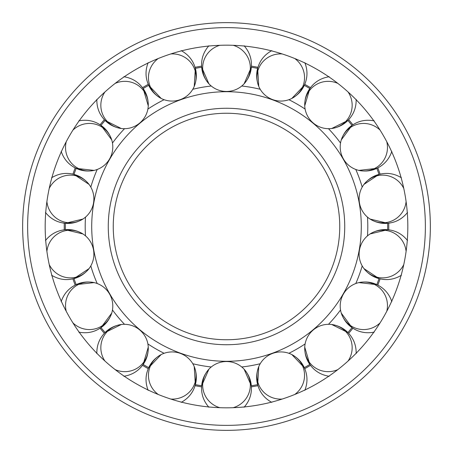 <?xml version="1.0" encoding="UTF-8"?>
<svg xmlns="http://www.w3.org/2000/svg" width="453" height="453" viewBox="0 0 453 453"><rect width="100%" height="100%" fill="white"/><g stroke="black" fill="none" stroke-linecap="round" stroke-linejoin="round"><path stroke-width="0.68" d="M91.71 226.5A134.79 134.79 0 0 0 226.5 361.29A134.79 134.79 0 0 0 361.29 226.5A134.79 134.79 0 0 0 226.5 91.71A134.79 134.79 0 0 0 91.71 226.5M226.5 339.75A113.25 113.25 0 0 0 339.75 226.5A113.25 113.25 0 0 0 226.5 113.25A113.25 113.25 0 0 0 113.25 226.5A113.25 113.25 0 0 0 226.5 339.75A113.25 113.25 0 0 1 113.25 226.5A113.25 113.25 0 0 1 226.5 113.25M211.251 86.019A141.302 141.302 0 0 0 192.785 89.275M164.122 99.711A141.302 141.302 0 0 0 147.888 109.082M124.518 128.692A141.302 141.302 0 0 0 112.469 143.052M97.219 169.467A141.302 141.302 0 0 0 90.804 187.089M85.509 217.123A141.302 141.302 0 0 0 85.509 235.877M367.491 235.877A141.302 141.302 0 0 0 367.491 217.123M362.196 187.089A141.302 141.302 0 0 0 355.781 169.467M340.531 143.052A141.302 141.302 0 0 0 328.482 128.692M305.112 109.082A141.302 141.302 0 0 0 288.878 99.711M260.215 89.275A141.302 141.302 0 0 0 241.749 86.019M241.749 366.981A141.302 141.302 0 0 0 260.215 363.725M288.878 353.289A141.302 141.302 0 0 0 305.112 343.918M328.482 324.308A141.302 141.302 0 0 0 340.531 309.948M355.781 283.533A141.302 141.302 0 0 0 362.196 265.911M90.804 265.911A141.302 141.302 0 0 0 97.219 283.533M112.469 309.948A141.302 141.302 0 0 0 124.518 324.308M147.888 343.918A141.302 141.302 0 0 0 164.122 353.289M192.785 363.725A141.302 141.302 0 0 0 211.251 366.981M407.819 226.5A181.319 181.319 0 0 0 226.5 45.181A181.319 181.319 0 0 0 45.181 226.5A181.319 181.319 0 0 0 226.5 407.819A181.319 181.319 0 0 0 407.819 226.5M22.65 226.5A203.85 203.85 0 0 0 226.5 430.35A203.85 203.85 0 0 0 430.35 226.5A203.85 203.85 0 0 0 226.5 22.65A203.85 203.85 0 0 0 22.65 226.5A203.85 203.85 0 0 1 226.5 22.65A203.85 203.85 0 0 1 430.35 226.5M257.655 384.637A161.177 161.177 0 0 1 251.307 385.758A161.177 161.177 0 0 0 257.655 384.637L258.765 366.607A23.845 23.556 160 0 1 291.845 354.569A23.845 23.556 160 0 1 303.148 367.366A23.845 23.556 160 0 1 294.756 394.478M304.269 367.672L305.226 369.948C307.666 376.556 307.542 383.351 304.858 390.327C307.542 383.351 307.666 376.556 305.226 369.948C302.842 363.312 298.38 358.187 291.845 354.569L304.28 367.666A161.177 161.177 0 0 0 309.863 364.444A161.177 161.177 0 0 1 304.28 367.666M257.95 385.639L257.672 384.637M331.738 324.501L347.876 332.547A161.177 161.177 0 0 0 352.015 327.615A161.177 161.177 0 0 1 347.876 332.547L347.961 332.666M304.722 368.663A162.265 162.265 0 0 0 310.509 365.328L310.481 365.282M380.073 322.887A23.845 23.556 120 0 1 351.913 326.443A23.845 23.556 120 0 1 341.273 313.091A23.845 23.556 120 0 1 358.878 282.604L376.822 284.643A161.177 161.177 0 0 0 379.031 278.589A161.177 161.177 0 0 1 376.822 284.643L376.947 284.722M379.031 278.572L380.09 278.844A162.265 162.265 0 0 1 377.802 285.124L379.014 285.781C385.129 289.28 389.404 294.563 391.834 301.63C389.404 294.563 385.129 289.28 379.014 285.781C372.921 282.23 366.211 281.171 358.878 282.604A23.845 23.556 120 0 1 375.764 285.141A23.845 23.556 120 0 1 386.76 311.307M352.887 328.187L352.026 327.604M403.782 264.552A23.845 23.556 100 0 1 378.532 277.525A23.845 23.556 100 0 1 363.969 268.612A23.845 23.556 100 0 1 370.084 233.946L387.643 229.722L390.09 230.045C397.038 231.24 402.859 234.745 407.558 240.554C402.859 234.745 397.038 231.24 390.09 230.045C383.153 228.793 376.483 230.09 370.084 233.946A23.845 23.556 100 0 1 386.817 230.554A23.845 23.556 100 0 1 406.103 251.375M388.731 229.841A162.265 162.265 0 0 0 388.731 223.159L387.643 223.267A161.177 161.177 0 0 1 387.643 229.722L387.785 229.75M379.172 174.394L381.437 173.878C388.374 172.627 395.044 173.924 401.449 177.78C395.044 173.924 388.374 172.627 381.437 173.878C374.489 175.073 368.668 178.578 363.969 184.388A23.845 23.556 80 0 1 378.532 175.475A23.845 23.556 80 0 1 403.782 188.448M387.694 223.255L387.649 223.261A161.177 161.177 0 0 1 387.677 226.5M376.822 168.357A161.177 161.177 0 0 1 379.031 174.411A161.177 161.177 0 0 0 376.822 168.357L358.878 170.396A23.845 23.556 60 0 1 341.273 139.909A23.845 23.556 60 0 1 351.913 126.557A23.845 23.556 60 0 1 380.073 130.113M380.09 174.15A162.265 162.265 0 0 0 377.802 167.876L377.757 167.893M347.876 120.453A161.177 161.177 0 0 1 352.015 125.385A161.177 161.177 0 0 0 347.876 120.453L331.738 128.499M310.481 87.718L311.364 86.602C315.871 81.183 321.817 77.888 329.201 76.727C321.817 77.888 315.871 81.183 311.364 86.602C306.811 91.976 304.603 98.403 304.739 105.877A23.845 23.556 40 0 1 310.169 89.688A23.845 23.556 40 0 1 337.847 83.397M348.091 91.999A23.845 23.556 40 0 1 346.704 120.345A23.845 23.556 40 0 1 331.704 128.505C339.087 127.338 345.033 124.048 349.54 118.629C354.093 113.25 356.301 106.823 356.166 99.354C356.301 106.823 354.093 113.25 349.54 118.629L348.629 119.66A162.265 162.265 0 0 1 352.921 124.779L354.099 124.06C360.186 120.509 366.896 119.45 374.235 120.883C366.896 119.45 360.186 120.509 354.099 124.06C347.978 127.559 343.702 132.842 341.273 139.909M257.95 67.361L258.397 66.008C260.781 59.377 265.243 54.252 271.783 50.634C265.243 54.252 260.781 59.377 258.397 66.008C255.962 72.622 256.081 79.417 258.765 86.393A23.845 23.556 20 0 1 258.329 69.32A23.845 23.556 20 0 1 282.185 53.947M251.307 67.242A161.177 161.177 0 0 1 257.655 68.363A161.177 161.177 0 0 0 251.307 67.242L244.122 83.782M257.961 67.316A162.265 162.265 0 0 0 251.381 66.155L251.375 66.2M195.345 68.363A161.177 161.177 0 0 1 201.693 67.242A161.177 161.177 0 0 0 195.345 68.363L194.235 86.393A23.845 23.556 -20 0 1 161.155 98.431A23.845 23.556 -20 0 1 149.852 85.634A23.845 23.556 -20 0 1 158.244 58.522M148.731 85.328L147.774 83.052C145.334 76.444 145.458 69.649 148.142 62.673C145.458 69.649 145.334 76.444 147.774 83.052C150.158 89.688 154.62 94.813 161.155 98.431L148.72 85.334A161.177 161.177 0 0 0 143.137 88.556A161.177 161.177 0 0 1 148.72 85.334M195.05 67.361L195.328 68.363M121.262 128.499L105.124 120.453A161.177 161.177 0 0 0 100.985 125.385A161.177 161.177 0 0 1 105.124 120.453L105.039 120.334M72.927 130.113A23.845 23.556 -60 0 1 101.087 126.557A23.845 23.556 -60 0 1 111.727 139.909A23.845 23.556 -60 0 1 94.122 170.396L76.178 168.357A161.177 161.177 0 0 0 73.969 174.411A161.177 161.177 0 0 1 76.178 168.357L76.053 168.278M73.969 174.428L72.91 174.156A162.265 162.265 0 0 1 75.198 167.876L73.986 167.219C67.871 163.72 63.596 158.437 61.166 151.37C63.596 158.437 67.871 163.72 73.986 167.219C80.079 170.77 86.789 171.829 94.122 170.396A23.845 23.556 -60 0 1 77.237 167.859A23.845 23.556 -60 0 1 66.24 141.693M100.113 124.813L100.974 125.396M49.218 188.448A23.845 23.556 -80 0 1 74.468 175.475A23.845 23.556 -80 0 1 89.031 184.388A23.845 23.556 -80 0 1 82.916 219.054L65.357 223.278L62.91 222.955C55.962 221.76 50.141 218.255 45.442 212.446C50.141 218.255 55.962 221.76 62.91 222.955C69.847 224.207 76.517 222.91 82.916 219.054A23.845 23.556 -80 0 1 66.183 222.446A23.845 23.556 -80 0 1 46.897 201.625M64.269 223.159A162.265 162.265 0 0 0 64.269 229.841L65.357 229.733A161.177 161.177 0 0 1 65.357 223.278L65.215 223.25M73.828 278.606L72.91 278.844A162.265 162.265 0 0 0 75.198 285.13L75.243 285.107M65.306 229.745L65.351 229.739A161.177 161.177 0 0 1 65.323 226.5M76.178 284.643A161.177 161.177 0 0 1 73.969 278.589A161.177 161.177 0 0 0 76.178 284.643L94.122 282.604A23.845 23.556 -120 0 1 111.727 313.091A23.845 23.556 -120 0 1 101.087 326.443A23.845 23.556 -120 0 1 72.927 322.887M105.124 332.547A161.177 161.177 0 0 1 100.985 327.615A161.177 161.177 0 0 0 105.124 332.547L121.262 324.501M142.519 365.282L141.636 366.398C137.129 371.817 131.183 375.112 123.799 376.273C131.183 375.112 137.129 371.817 141.636 366.398C146.189 361.024 148.397 354.597 148.261 347.123A23.845 23.556 -140 0 1 142.831 363.312A23.845 23.556 -140 0 1 115.153 369.603M111.727 313.091C109.298 320.158 105.022 325.441 98.901 328.94C92.814 332.491 86.104 333.55 78.765 332.117C86.104 333.55 92.814 332.491 98.901 328.94L100.079 328.221A162.265 162.265 0 0 0 104.371 333.34L104.411 333.306M158.244 394.478A23.845 23.556 -160 0 1 149.852 367.366A23.845 23.556 -160 0 1 161.155 354.569L148.72 367.666A161.177 161.177 0 0 1 143.137 364.444A161.177 161.177 0 0 0 148.72 367.666L148.278 368.668A162.265 162.265 0 0 1 142.491 365.328M195.288 384.773L195.039 385.667A162.265 162.265 0 0 0 201.625 386.845L201.625 386.8M195.05 385.639L194.603 386.992C192.219 393.623 187.757 398.748 181.217 402.366C187.757 398.748 192.219 393.623 194.603 386.992C197.038 380.378 196.919 373.583 194.235 366.607A23.845 23.556 -160 0 1 194.671 383.68A23.845 23.556 -160 0 1 170.815 399.053M201.693 385.758A161.177 161.177 0 0 1 195.345 384.637A161.177 161.177 0 0 0 201.693 385.758L208.878 369.218M282.185 399.053A23.845 23.556 160 0 1 258.329 383.68A23.845 23.556 160 0 1 258.765 366.607C256.081 373.583 255.962 380.378 258.397 386.992C260.781 393.623 265.243 398.748 271.783 402.366C265.243 398.748 260.781 393.623 258.397 386.992L257.961 385.684A162.265 162.265 0 0 1 251.381 386.845L251.415 388.221C251.443 395.271 249.008 401.613 244.099 407.247C249.008 401.613 251.443 395.271 251.415 388.221C251.443 381.171 249.008 374.829 244.099 369.195A23.845 23.556 180 0 1 250.345 385.084A23.845 23.556 180 0 1 233.187 407.694M337.847 369.603A23.845 23.556 140 0 1 310.169 363.312A23.845 23.556 140 0 1 304.739 347.123A23.845 23.556 140 0 1 331.704 324.495A23.845 23.556 140 0 1 346.704 332.655A23.845 23.556 140 0 1 348.091 361.001M341.273 313.091C343.702 320.158 347.978 325.441 354.099 328.94C360.186 332.491 366.896 333.55 374.235 332.117C366.896 333.55 360.186 332.491 354.099 328.94L352.921 328.221A162.265 162.265 0 0 1 348.629 333.34L349.54 334.371C354.093 339.75 356.301 346.177 356.166 353.646C356.301 346.177 354.093 339.75 349.54 334.371C345.033 328.952 339.087 325.662 331.704 324.495M406.103 201.625A23.845 23.556 80 0 1 386.817 222.446A23.845 23.556 80 0 1 370.084 219.054A23.845 23.556 80 0 1 363.969 184.388L379.031 174.411M386.76 141.693A23.845 23.556 60 0 1 375.764 167.859A23.845 23.556 60 0 1 358.878 170.396C366.211 171.829 372.921 170.77 379.014 167.219L377.802 167.876M331.704 128.505A23.845 23.556 40 0 1 304.739 105.877M294.756 58.522A23.845 23.556 20 0 1 303.148 85.634A23.845 23.556 20 0 1 291.845 98.431C298.38 94.813 302.842 89.688 305.226 83.052C307.666 76.444 307.542 69.649 304.858 62.673C307.542 69.649 307.666 76.444 305.226 83.052L304.722 84.337A162.265 162.265 0 0 1 310.509 87.672M304.739 105.843L309.863 88.556A161.177 161.177 0 0 0 304.28 85.334L291.845 98.431A23.845 23.556 20 0 1 258.765 86.393L257.655 68.363M233.187 45.306A23.845 23.556 0 0 1 250.345 67.916A23.845 23.556 0 0 1 244.099 83.805A23.845 23.556 0 0 1 208.901 83.805A23.845 23.556 0 0 1 202.655 67.916A23.845 23.556 0 0 1 219.813 45.306M170.815 53.947A23.845 23.556 -20 0 1 194.671 69.32A23.845 23.556 -20 0 1 194.235 86.393C196.919 79.417 197.038 72.622 194.603 66.008C192.219 59.377 187.757 54.252 181.217 50.634C187.757 54.252 192.219 59.377 194.603 66.008L195.039 67.316A162.265 162.265 0 0 1 201.619 66.155L201.585 64.779C201.557 57.729 203.992 51.387 208.901 45.753C203.992 51.387 201.557 57.729 201.585 64.779C201.557 71.829 203.992 78.171 208.901 83.805M115.153 83.397A23.845 23.556 -40 0 1 142.831 89.688A23.845 23.556 -40 0 1 148.261 105.877C148.397 98.403 146.189 91.976 141.636 86.602C137.129 81.183 131.183 77.888 123.799 76.727C131.183 77.888 137.129 81.183 141.636 86.602L142.491 87.672A162.265 162.265 0 0 1 148.278 84.337M148.261 105.877A23.845 23.556 -40 0 1 121.296 128.505A23.845 23.556 -40 0 1 106.296 120.345A23.845 23.556 -40 0 1 104.909 91.999M111.727 139.909C109.298 132.842 105.022 127.559 98.901 124.06C92.814 120.509 86.104 119.45 78.765 120.883C86.104 119.45 92.814 120.509 98.901 124.06L100.079 124.779A162.265 162.265 0 0 1 104.371 119.66L103.46 118.629C98.907 113.25 96.699 106.823 96.834 99.354C96.699 106.823 98.907 113.25 103.46 118.629C107.967 124.048 113.913 127.338 121.296 128.505M46.897 251.375A23.845 23.556 -100 0 1 66.183 230.554A23.845 23.556 -100 0 1 82.916 233.946A23.845 23.556 -100 0 1 89.031 268.612A23.845 23.556 -100 0 1 74.468 277.525A23.845 23.556 -100 0 1 49.218 264.552M66.24 311.307A23.845 23.556 -120 0 1 77.237 285.141A23.845 23.556 -120 0 1 94.122 282.604C86.789 281.171 80.079 282.23 73.986 285.781C67.871 289.28 63.596 294.563 61.166 301.63C63.596 294.563 67.871 289.28 73.986 285.781L75.198 285.124A162.265 162.265 0 0 1 72.91 278.85L71.563 279.122C64.626 280.373 57.956 279.076 51.551 275.22C57.956 279.076 64.626 280.373 71.563 279.122C78.511 277.927 84.332 274.422 89.031 268.612L73.969 278.589M104.909 361.001A23.845 23.556 -140 0 1 106.296 332.655A23.845 23.556 -140 0 1 121.296 324.495A23.845 23.556 -140 0 1 148.261 347.123M148.278 368.663L147.774 369.948C150.158 363.312 154.62 358.187 161.155 354.569A23.845 23.556 -160 0 1 194.235 366.607L195.345 384.637M219.813 407.694A23.845 23.556 180 0 1 202.655 385.084A23.845 23.556 180 0 1 208.901 369.195C203.992 374.829 201.557 381.171 201.585 388.221C201.557 395.271 203.992 401.613 208.901 407.247C203.992 401.613 201.557 395.271 201.585 388.221L201.619 386.845A162.265 162.265 0 0 1 195.039 385.684M208.901 369.195A23.845 23.556 180 0 1 244.099 369.195M108.267 226.5A118.233 118.233 0 0 0 226.5 344.733A118.233 118.233 0 0 0 344.733 226.5A118.233 118.233 0 0 0 226.5 108.267A118.233 118.233 0 0 0 108.267 226.5M226.5 425.367A198.867 198.867 0 0 0 425.367 226.5A198.867 198.867 0 0 0 226.5 27.633A198.867 198.867 0 0 0 27.633 226.5A198.867 198.867 0 0 0 226.5 425.367M304.739 347.157L309.863 364.444M310.509 365.328L311.364 366.398C315.871 371.817 321.817 375.112 329.201 376.273C321.817 375.112 315.871 371.817 311.364 366.398C306.811 361.024 304.603 354.597 304.739 347.123M341.285 313.119L352.015 327.615M380.09 278.85L381.437 279.122C374.489 277.927 368.668 274.422 363.969 268.612L379.031 278.589M401.449 275.22C395.044 279.076 388.374 280.373 381.437 279.122C388.374 280.373 395.044 279.076 401.449 275.22M388.731 223.159L390.09 222.955C383.153 224.207 376.483 222.91 370.084 219.054L387.643 223.278M407.558 212.446C402.859 218.255 397.038 221.76 390.09 222.955C397.038 221.76 402.859 218.255 407.558 212.446M341.285 139.881L352.015 125.385M391.834 151.37C389.404 158.437 385.129 163.72 379.014 167.219C385.129 163.72 389.404 158.437 391.834 151.37M208.878 83.782L201.693 67.242M251.381 66.155L251.415 64.779C251.443 57.729 249.008 51.387 244.099 45.753C249.008 51.387 251.443 57.729 251.415 64.779C251.443 71.829 249.008 78.171 244.099 83.805M148.261 105.843L143.137 88.556M111.715 139.881L100.985 125.385M72.91 174.15L71.563 173.878C78.511 175.073 84.332 178.578 89.031 184.388L73.969 174.411M51.551 177.78C57.956 173.924 64.626 172.627 71.563 173.878C64.626 172.627 57.956 173.924 51.551 177.78M64.269 229.841L62.91 230.045C69.847 228.793 76.517 230.09 82.916 233.946L65.357 229.722M45.442 240.554C50.141 234.745 55.962 231.24 62.91 230.045C55.962 231.24 50.141 234.745 45.442 240.554M111.715 313.119L100.985 327.615M148.261 347.157L143.137 364.444M104.371 333.34L103.46 334.371C98.907 339.75 96.699 346.177 96.834 353.646C96.699 346.177 98.907 339.75 103.46 334.371C107.967 328.952 113.913 325.662 121.296 324.495M148.142 390.327C145.458 383.351 145.334 376.556 147.774 369.948C145.334 376.556 145.458 383.351 148.142 390.327M244.122 369.218L251.307 385.758"/></g></svg>
